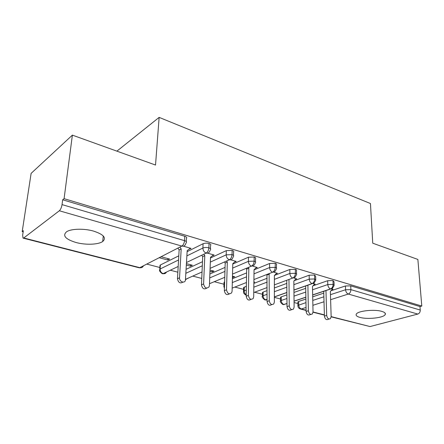 <?xml version="1.0" encoding="UTF-8"?>
<svg xmlns="http://www.w3.org/2000/svg" width="444" height="444" viewBox="0 0 444 444"><rect width="100%" height="100%" fill="white"/><g stroke="black" fill="none" stroke-linecap="round" stroke-linejoin="round"><path stroke-width="0.67" d="M93.518 231.085C103.613 234.399 106.671 237.867 102.697 241.492C98.357 244.677 85.725 245.149 76.068 242.518C65.451 239.261 62.282 235.681 66.556 231.785C71.073 228.688 84.044 228.338 93.518 231.085M381.74 311.366C384.732 312.249 385.886 313.32 385.214 314.585C383.649 317.843 367.532 319.602 360.001 317.421C356.798 316.533 355.577 315.418 356.338 314.069C357.886 310.883 374.309 309.085 381.74 311.366M22.2 231.579L23.338 230.686L22.661 235.115L23.016 238.106L23.748 237.973L59.33 210.772C60.645 209.524 61.544 207.47 62.038 204.606L62.671 199.778L64.086 198.668L72.383 135.131L31.124 173.365L22.2 231.579L23.166 231.829M146.792 264.097L159.862 267.504M170.335 270.241L177.85 272.2M192.84 276.113L201.754 278.438M214.369 281.729L223.981 284.238M234.981 287.113L243.595 289.36M254.728 292.263L262.415 294.272M274.364 297.386L280.497 298.99M294.067 302.531L297.88 303.524M72.383 135.131L155.528 165.046L159.141 117.383L116.894 151.149M159.141 117.383L370.446 203.53L372.749 243.201L417.865 259.429L421.8 306.06L419.969 306.554L350.721 285.858L350.888 289.638L420.263 310.056L419.969 306.554M420.263 310.056C420.257 312.099 419.436 313.436 417.793 314.069L370.041 326.556L331.152 316.844M64.086 198.668L421.8 306.06M332.018 289.632L332.961 289.322L331.618 288.933M297.863 302.375L297.857 301.909L298.668 301.443L305.894 299.056M312.704 296.803L323.77 293.14M331.002 290.748L345.421 285.975L350.721 285.858M62.671 199.778L184.765 236.264C186.613 236.896 187.163 237.607 186.413 238.406L186.241 241.553M160.273 266.356L160.023 265.218L160.367 264.996L178.799 255.822M187.14 251.67L203.091 243.728C204.767 243.057 206.749 242.985 209.035 243.517C210.706 244.083 211.216 244.733 210.561 245.471L210.439 248.646M188.822 249.362L191.053 248.374L183.361 246.159M159.218 257.709L167.771 260.023L169.669 259.074L161.1 256.743M186.208 269.264L202.486 261.699M210.5 257.975L226.323 250.627L232.145 250.427C233.666 250.932 234.143 251.526 233.572 252.209L233.489 255.4M212.06 256.027L214.163 255.045L207.631 253.158M186.43 265.068L190.398 266.139L192.335 265.235L186.502 263.647M209.873 274.015L225.058 267.399M232.778 264.041L248.474 257.204L254.19 257.009C255.572 257.47 256.01 258.014 255.511 258.636L255.472 261.849M234.476 262.171L236.219 261.411L230.747 259.829M209.973 271.434L212.038 271.989L214.014 271.129L210.029 270.046M224.02 282.956L224.042 282.279L224.62 281.923M232.401 278.732L246.598 272.916M254.046 269.863L269.625 263.481L275.23 263.298C276.484 263.714 276.901 264.208 276.468 264.785L276.468 268.01M255.805 268.104L257.298 267.488L252.797 266.189M232.434 277.506L234.759 276.767L232.467 276.146M243.617 288.112L243.628 287.49L246.37 286.297M253.874 283.389L267.177 278.244M274.453 275.43L289.832 269.475L295.338 269.308C296.481 269.68 296.864 270.135 296.492 270.662L296.531 273.898M276.151 273.809L277.45 273.304L273.843 272.261M253.885 282.462L254.634 282.168L253.89 281.968M262.426 293.057L262.432 292.496L263.131 292.08L267.116 290.62M274.37 287.962L286.863 283.389M294.178 280.708L309.163 275.213L314.568 275.058L315.651 276.29L315.728 279.531M295.587 279.298L296.742 278.871L293.956 278.066M280.491 297.807L280.491 297.297L281.252 296.853L286.935 294.877M293.961 292.435L305.711 288.35M313.003 285.814L327.678 280.708L332.983 280.558L333.999 281.685L334.11 284.931M314.191 284.565L315.234 284.204L313.192 283.616M312.665 294.888L330.536 288.922C332.162 288.162 333.022 286.652 333.111 284.404L332.983 280.558M282.767 304.479L283.849 304.506L286.991 303.463M294.05 301.104L305.861 297.158M232.75 277.594L232.789 276.229M212.038 271.989L212.088 270.607M190.398 266.139L190.47 264.729M167.771 260.023L167.865 258.58M293.934 289.976L312.06 283.599C313.675 282.806 314.546 281.263 314.657 278.971L314.568 275.058M264.696 299.861L267.072 299.423M274.364 296.858L286.918 292.441M274.375 284.87L292.763 278.038C294.372 277.217 295.243 275.635 295.382 273.299L295.338 269.308M253.757 292.529L267.133 287.562M245.882 295.055L246.215 295.149M253.924 279.57L272.594 272.228C274.187 271.367 275.064 269.747 275.23 267.366L275.23 263.298M232.162 288.134L246.431 282.517M232.523 274.076L251.482 266.145C253.063 265.251 253.946 263.586 254.135 261.155L254.19 257.009M209.496 283.699L224.758 277.317M210.095 268.37L229.37 259.773C230.93 258.841 231.818 257.132 232.04 254.651L232.145 250.427M185.675 279.254L202.037 271.961M186.569 262.454L206.183 253.091C207.714 252.114 208.608 250.361 208.858 247.83L209.035 243.517M160.245 270.496L159.746 269.225C160.334 269.835 157.731 270.119 162.188 273.665L163.153 273.632L178.183 266.456M329.104 319.042L328.171 319.308C326.273 320.163 325.025 319.092 324.414 316.106L326.69 315.429C327.306 318.431 328.566 319.502 330.458 318.648L331.152 316.572L330.353 291.453L332.439 289.172M324.414 316.106L323.72 291.314M326.69 315.429L325.968 290.565M310.833 314.43L310.095 314.657C308.086 315.645 306.76 314.58 306.11 311.449L308.375 310.745C309.03 313.886 310.356 314.957 312.365 313.964L313.026 311.938L312.482 286.358L314.691 284.049M306.11 311.449L305.666 285.958M308.375 310.745L307.897 285.176M291.752 309.618L291.236 309.784C289.116 310.939 287.706 309.873 287.013 306.593L289.255 305.855C289.954 309.152 291.364 310.217 293.49 309.057L294.117 307.098L293.839 281.046L296.176 278.71M287.013 306.593L286.757 280.369M289.255 305.855L288.972 279.548M271.817 304.584L271.55 304.678C269.308 306.027 267.81 304.973 267.06 301.515L269.28 300.743C270.035 304.212 271.539 305.272 273.782 303.918L274.359 302.042L274.381 275.496L276.856 273.132M267.06 301.515L266.938 274.542M269.28 300.743L269.125 273.682M269.38 274.07L267.194 274.93M250.971 299.328C248.607 300.888 247.014 299.85 246.198 296.209L248.39 295.399C249.217 299.062 250.816 300.1 253.185 298.518L253.702 296.759L254.051 269.697L256.676 267.31M246.198 296.209L246.664 269.108L246.209 268.426M248.39 295.399L248.823 268.209L248.368 267.521M248.823 268.209L246.664 269.108M229.337 293.867C226.834 295.443 225.175 294.372 224.359 290.654L226.518 289.804C227.433 293.678 229.143 294.688 231.635 292.84L232.084 291.225L232.789 263.636L235.575 261.222M224.359 290.654L225.191 263.02L224.509 261.999M226.518 289.804L227.317 262.077L226.634 261.05M227.317 262.077L225.191 263.02M206.682 288.134C204.029 289.743 202.292 288.644 201.476 284.832L203.596 283.938C204.623 288.051 206.449 289.022 209.069 286.857L209.429 285.431L210.523 257.287L213.486 254.85M201.476 284.832L202.703 256.643L201.759 255.239M203.596 283.938L204.795 255.655L203.852 254.24M204.795 255.655L202.703 256.643M182.928 282.112C180.114 283.772 178.294 282.645 177.472 278.727L179.548 277.783C179.187 281.441 184.188 283.783 185.398 280.547L187.19 250.638L190.337 248.168M177.472 278.727L179.137 249.966L177.894 248.118M179.548 277.783L181.185 248.923L179.937 247.069M181.185 248.923L179.137 249.966M417.793 314.069L348.324 294.05L330.614 299.678M324.015 301.77L312.887 305.306M306.044 307.481L301.326 308.98L306.088 310.195M313.031 311.971L324.375 314.874M331.152 316.611L370.041 326.556M298.668 301.443L298.718 304.989C298.901 307.048 299.767 308.38 301.326 308.98L300.227 308.941C298.646 308.336 297.869 307.17 297.902 305.444L305.955 302.63M330.458 294.666L345.571 289.749L350.888 289.638C350.816 291.841 349.961 293.312 348.324 294.05C346.736 293.379 345.821 291.947 345.571 289.749L345.421 285.975M23.748 237.973L139.805 267.66L181.835 246.076L59.33 210.772M62.038 204.606L184.521 240.665L184.765 236.264M23.288 238.178L138.883 267.715L139.805 267.66C141.514 267.987 142.724 267.371 143.434 265.817M181.835 246.076C183.339 245.055 184.232 243.251 184.521 240.665C186.375 241.286 186.924 241.991 186.175 242.779L185.559 244.178C184.854 245.837 183.611 246.47 181.835 246.076M312.781 300.416L323.876 296.808M312.554 289.76L327.794 284.554C328.011 286.73 328.926 288.189 330.536 288.922L332.423 288.406L334.127 285.514L333.111 284.404L327.794 284.549L327.678 280.708M286.991 303.568L283.849 304.506C282.284 303.851 281.418 302.503 281.263 300.46L286.957 298.512M297.891 305.883L297.857 301.909M281.252 296.853L281.263 300.46L280.503 300.893C279.803 301.371 280.547 302.564 282.739 304.467M294 296.104L305.772 292.08M263.131 292.08L263.103 295.748L267.094 294.311M274.37 291.691L286.885 287.179M293.878 284.66L309.24 279.126L309.163 275.213M244.267 287.107L244.2 290.837L246.303 290.037M253.824 287.179L267.16 282.101M274.375 279.354L289.865 273.465L289.832 269.475M224.614 281.929L224.498 285.991M232.301 282.578L246.531 276.845M253.996 273.831L269.608 267.543L269.625 263.481M209.723 277.922L224.936 271.401M232.673 268.082L248.407 261.344L248.474 257.204M185.997 273.227L202.309 265.773M210.339 262.099L226.196 254.85L226.323 250.627M160.367 264.996L160.09 269.009L178.56 259.962M186.913 255.872L202.902 248.041L203.091 243.728M315.74 280.186L314.657 278.971L309.24 279.126C309.446 281.352 310.384 282.839 312.06 283.599L314.141 282.978L315.74 280.186M267.066 299.805L265.762 299.883C264.13 299.201 263.248 297.824 263.103 295.748M280.486 301.376L280.491 297.297M289.865 273.465C290.049 275.73 291.014 277.256 292.763 278.038L295.06 277.289L296.542 274.631C296.914 274.109 296.531 273.665 295.382 273.299L289.865 273.46M262.376 296.686L262.404 296.154L263.103 295.743M276.468 268.825C276.901 268.259 276.49 267.771 275.23 267.366L269.608 267.538C269.774 269.852 270.768 271.412 272.594 272.228L275.13 271.323L276.468 268.825M246.22 294.744C244.927 293.845 244.25 292.541 244.2 290.837L243.562 291.214C243.989 291.997 242.252 292.629 245.854 295.044M243.523 291.797L243.628 287.49M255.461 262.759C255.966 262.143 255.522 261.605 254.135 261.155L248.407 261.338C248.551 263.697 249.578 265.301 251.482 266.145L254.284 265.051L255.461 262.759M223.876 286.707L223.926 286.069L224.498 285.725M233.461 256.41C234.038 255.738 233.561 255.15 232.04 254.651L226.196 254.845C226.318 257.254 227.378 258.896 229.37 259.773C230.736 260.101 231.768 259.662 232.456 258.452L233.461 256.41M188.5 278.049L185.67 279.387M210.395 249.756C211.05 249.029 210.539 248.385 208.858 247.83C206.565 247.302 204.579 247.375 202.902 248.035C202.997 250.494 204.09 252.175 206.183 253.091C207.737 253.452 208.869 252.925 209.579 251.504L210.395 249.756M166.472 272.083C165.756 273.415 164.652 273.937 163.153 273.632C161.155 272.832 160.134 271.29 160.09 269.009L159.746 269.225L160.023 265.218M102.697 241.492L103.269 235.975M385.214 314.585L385.12 313.114M324.386 315.112L313.026 312.21M306.094 310.439L300.666 309.052M330.73 288.972L312.665 294.999M305.866 297.269L294.05 301.21M283.316 304.595L284.304 304.573M312.243 283.644L293.934 290.082M286.918 292.546L274.364 296.958M265.229 299.978L266.25 299.95M262.432 292.496L262.404 296.154C261.649 296.598 262.404 297.83 264.668 299.85M224.042 282.279L223.926 286.069L224.42 288.594M185.659 279.498L186.164 279.437M162.654 273.765L163.914 273.732M139.316 267.804L140.648 267.771"/></g></svg>
